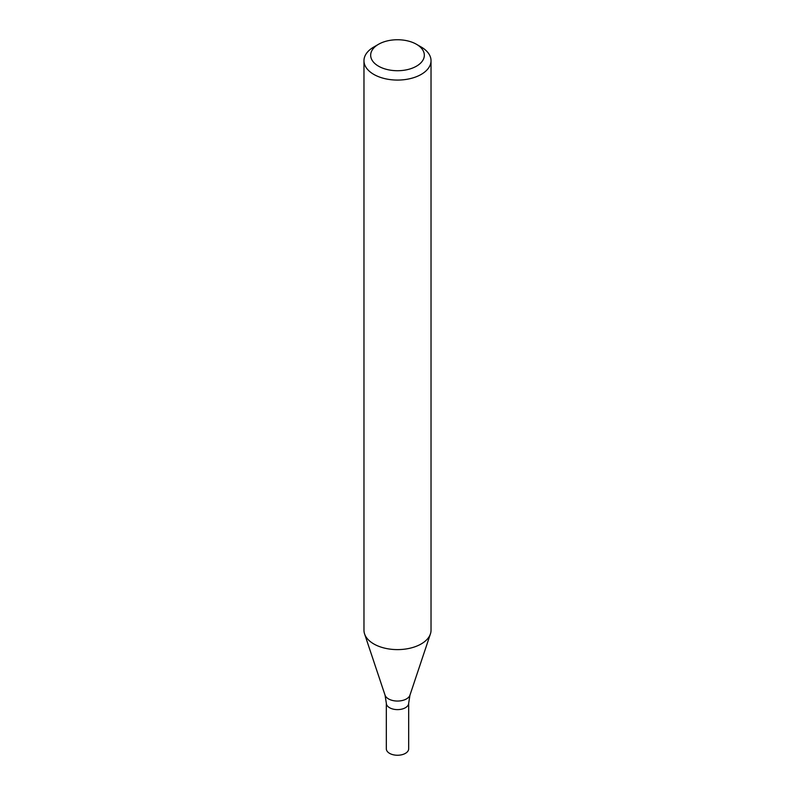 <?xml version="1.0" encoding="UTF-8"?>
<svg xmlns="http://www.w3.org/2000/svg" width="795" height="795" viewBox="0 0 795 795"><rect width="100%" height="100%" fill="white"/><g stroke="black" fill="none" stroke-linecap="round" stroke-linejoin="round"><path stroke-width="1.19" d="M416.471 44.282L421.211 47.024A33.529 19.358 180 0 1 431.029 60.708A33.529 19.358 180 0 1 421.211 74.402A33.529 19.358 180 0 1 384.671 78.596A33.529 19.358 180 0 1 363.971 60.708A33.529 19.358 180 0 1 373.789 47.024L378.529 44.282A26.821 15.483 180 0 1 416.471 44.282A26.821 15.483 180 0 1 416.471 66.184A26.821 15.483 180 0 1 378.529 66.184A26.821 15.483 180 0 1 378.529 44.282M431.029 60.708L431.029 630.246A33.529 19.358 180 0 1 430.423 633.913A33.529 19.358 180 0 1 421.211 643.94A33.529 19.358 180 0 1 387.672 648.76A33.529 19.358 180 0 1 364.577 633.913A33.529 19.358 180 0 1 363.971 630.246L363.971 60.708M409.972 695.108A12.7 7.334 -0 0 1 397.5 701.051A12.7 7.334 -0 0 1 385.028 695.108L386.32 703.168A11.18 6.449 -0 0 0 397.5 709.617A11.18 6.449 -0 0 0 408.68 703.168L408.68 748.801A11.18 6.449 -0 0 1 397.5 755.25A11.18 6.449 -0 0 1 386.32 748.801L386.32 703.168A11.18 6.449 -0 0 0 397.5 709.617A11.18 6.449 -0 0 0 408.68 703.168L409.972 695.108L430.423 633.913M385.028 695.108L364.577 633.913"/></g></svg>
